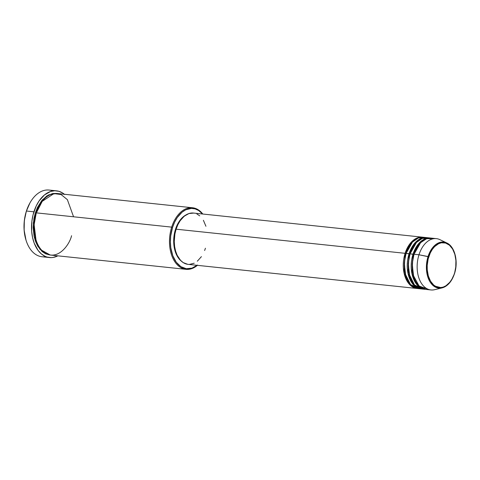 <?xml version="1.0" encoding="UTF-8"?>
<svg xmlns="http://www.w3.org/2000/svg" width="480" height="480" viewBox="0 0 480 480"><rect width="100%" height="100%" fill="white"/><g stroke="black" fill="none" stroke-linecap="round" stroke-linejoin="round"><path stroke-width="0.72" d="M433.842 238.674L426.642 238.686L420.582 242.712L414.024 254.25A25.8 16.374 96 0 0 425.988 289.428L430.944 289.95A25.8 16.374 -84 0 1 418.98 254.772L428.766 256.812C430.188 250.374 438.624 238.386 448.2 244.26C457.59 250.698 456.846 267.672 454.392 273.444C452.97 279.882 444.534 291.87 434.958 285.996C425.568 279.558 426.312 262.584 428.766 256.812L428.046 256.542L426.468 264.978L427.542 276.054L433.26 285.69L442.062 287.898A23.16 14.7 -84 0 1 428.778 279.486A23.16 14.7 -84 0 1 428.046 256.542L418.98 254.772A25.8 16.374 96 0 0 419.802 280.332A25.8 16.374 96 0 0 434.598 289.698L442.062 287.898C447.702 286.236 451.848 281.466 454.512 273.588L451.92 279.144L449.76 282.3L445.956 285.768L443.196 287.1L440.364 287.592L436.248 286.716L433.734 285.084L430.56 281.226L428.334 275.988L427.248 269.808L427.206 265.434L428.178 258.9L430.302 252.9L432.276 249.462L434.604 246.618L438.57 243.72L441.378 242.802L445.572 243.036L449.424 245.172L452.598 249.03L454.824 254.274L455.91 260.448L455.76 267.03L454.512 273.588C458.544 261.624 454.872 246.462 446.796 242.958A23.16 14.7 -84 0 1 454.428 273.474M405.966 253.602L405.102 253.314L410.988 242.49L416.364 238.308L422.97 237.24A25.8 16.374 -84 0 0 422.472 237.174A25.8 16.374 -84 0 0 405.102 253.314L176.106 229.188A25.8 16.374 96 0 0 188.07 264.36L417.066 288.486A25.8 16.374 -84 0 1 405.102 253.314L405.966 253.602L408.828 247.068L405.966 253.602L404.226 263.28L405.78 275.964L404.226 263.28L405.966 253.602M425.424 237.678L418.368 237.978L412.482 242.052L406.092 253.416A25.8 16.374 96 0 0 418.056 288.594L421.032 288.906A25.8 16.374 -84 0 1 409.068 253.728L414.954 242.91L420.33 238.728L426.93 237.654A25.8 16.374 -84 0 0 426.438 237.588A25.8 16.374 -84 0 0 409.068 253.728L406.092 253.416L409.932 254.022L409.068 253.728L408.012 273.438L412.896 284.202L421.53 288.948A25.8 16.374 -84 0 1 421.032 288.906M412.788 247.488L409.932 254.022L412.788 247.488M429.39 238.098L422.334 238.392L416.448 242.472L410.058 253.836A25.8 16.374 96 0 0 422.022 289.008L424.998 289.326A25.8 16.374 -84 0 1 413.034 254.148L418.92 243.324L424.29 239.142L430.896 238.074A25.8 16.374 -84 0 0 430.404 238.008A25.8 16.374 -84 0 0 413.034 254.148L410.058 253.836L413.898 254.436L413.034 254.148L411.978 273.858L416.862 284.622L425.496 289.362A25.8 16.374 -84 0 1 424.998 289.326M416.754 247.902L413.898 254.436L416.754 247.902M197.124 265.314A30.312 19.242 -84 0 1 175.47 261.078A30.312 19.242 -84 0 1 172.548 227.418L171.684 227.124A30.96 19.65 96 0 0 174.894 261.84A30.96 19.65 96 0 0 197.382 265.344A30.96 19.65 -84 0 1 186.042 269.34A30.96 19.65 -84 0 1 171.684 227.124L36.366 212.868A30.96 19.65 96 0 0 50.724 255.084L186.042 269.34M56.49 190.83L49.056 190.05A33.54 21.288 96 0 0 26.478 211.032L26.346 211.218A32.892 20.88 96 0 0 26.022 240.21L26.148 240.594A33.54 21.288 -84 0 1 26.478 211.032A33.54 21.288 96 0 0 42.03 256.758L49.464 257.544A33.54 21.288 -84 0 1 33.912 211.812L26.478 211.032L33.912 211.812A33.54 21.288 -84 0 1 56.49 190.83A33.54 21.288 -84 0 1 64.362 194.256M45.798 256.632A33.54 21.288 -84 0 1 26.148 240.594M36.24 213.054L35.376 212.766L42.408 199.818L48.822 194.79L56.718 193.458L52.698 193.524L46.962 195.84L41.742 200.598L37.488 207.39L35.376 212.766L36.24 213.054L39.666 205.218L36.24 213.054L34.14 224.706L36.006 239.97L34.14 224.706L36.24 213.054M73.56 216.786L67.368 199.638L61.068 194.544L53.928 193.59L42.198 201.378L36.366 212.868L171.684 227.124A30.96 19.65 -84 0 1 192.528 207.756A30.96 19.65 -84 0 1 202.794 214.026A30.96 19.65 96 0 0 171.684 227.124L172.548 227.418L170.706 236.046L170.388 241.968L170.808 247.764L172.806 255.726L176.256 262.212L180.876 266.67L186.264 268.71L191.952 268.152L197.454 265.056M187.776 264.33L183.192 262.596L180.48 260.28L177.174 255.288L175.608 251.13L174.63 246.504L174.264 241.572L174.906 234.03L176.106 229.188L405.102 253.314L404.046 273.024L408.936 283.782L417.564 288.528A25.8 16.374 -84 0 1 417.066 288.486M186.102 214.866A25.152 15.966 96 0 0 175.482 229.32L176.046 229.38L175.482 229.32A25.152 15.966 96 0 0 181.236 261.048L177.48 256.566L174.996 250.716L173.784 243.822L173.952 236.478L175.482 229.32L178.242 222.96L181.998 217.944L186.42 214.71M64.65 194.496L62.826 193.134L58.92 191.316L54.78 190.764L50.574 191.49L44.49 194.922L39.132 200.868L36.198 205.992L33.036 214.914L31.872 221.358L31.65 231.15L32.532 237.396L34.194 243.132L38.016 250.314L41.304 253.878L45.042 256.308L47.034 257.058L51.174 257.616L53.274 257.406L57.876 255.834A33.54 21.288 -84 0 1 49.464 257.544M454.38 273.636A23.16 14.7 -84 0 1 442.062 287.898M446.796 242.958L440.082 242.352L434.286 245.832L428.046 256.542A23.16 14.7 -84 0 1 446.796 242.958L439.872 239.64A25.8 16.374 96 0 0 418.98 254.772L414.024 254.25L418.98 254.772A25.8 16.374 -84 0 1 436.35 238.638L431.394 238.116A25.8 16.374 96 0 0 414.024 254.25L412.29 263.322L413.268 275.244L419.082 286.038L428.496 289.392M430.404 238.008L427.428 237.696A25.8 16.374 96 0 0 410.058 253.836L408.348 262.626L409.146 274.182L414.486 284.982L423.522 289.062M26.034 240.246L24.132 230.184L24.348 220.578L26.346 211.218L29.958 202.896A32.892 20.88 96 0 0 26.346 211.218L26.478 211.032A33.54 21.288 -84 0 1 30.156 202.548A33.54 21.288 -84 0 1 52.722 190.962M50.232 255.018L45.654 253.836L42.204 251.598L37.842 246.3L35.64 241.674L34.104 236.382L33.168 227.628L33.942 218.574L35.376 212.766L33.354 222.96L34.098 236.352L39.918 249.264L50.232 255.018M192.528 207.756L57.21 193.5A30.96 19.65 96 0 0 36.366 212.868C33 220.794 31.974 244.11 44.874 252.96C58.026 261.024 69.618 244.56 71.568 235.716M202.53 214.002L198.684 210.534L195.15 208.89L191.412 208.386L185.73 209.808L182.106 212.148L177.264 217.524L174.618 222.156L172.548 227.418A30.312 19.242 -84 0 1 202.53 214.002M205.44 248.226L204.624 250.518M201.42 256.638L197.304 261.216M194.22 263.208L189.384 264.42M422.472 237.174L193.476 213.048A25.8 16.374 96 0 0 176.106 229.188L177.864 224.706L180.12 220.77L184.242 216.192L188.922 213.552L193.764 213.084M196.878 213.996L199.752 215.862M203.388 220.278L205.932 226.278M426.438 237.588L423.462 237.276A25.8 16.374 96 0 0 406.092 253.416L404.382 262.206L405.18 273.762L410.52 284.562L419.556 288.642M413.712 276.804L412.152 264.12L413.898 254.436L412.152 264.12L413.712 276.804M409.746 276.384L408.186 263.7L409.932 254.022L408.186 263.7L409.746 276.384M30.156 202.548L29.958 202.896M420.492 287.784L421.104 287.652"/></g></svg>
